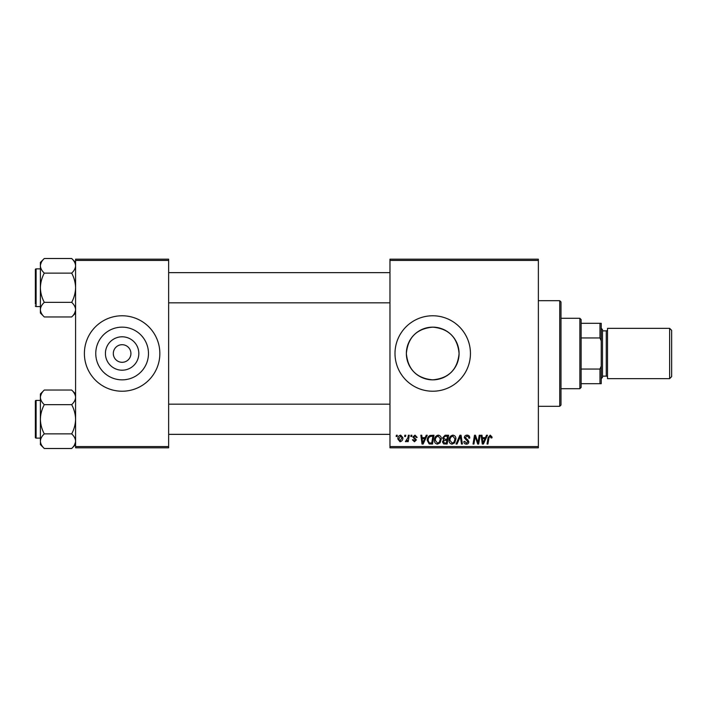 <?xml version="1.0" encoding="UTF-8"?>
<svg xmlns="http://www.w3.org/2000/svg" width="707" height="707" viewBox="0 0 707 707"><rect width="100%" height="100%" fill="white"/><g stroke="black" fill="none" stroke-linecap="round" stroke-linejoin="round"><path stroke-width="1.06" d="M432.719 327.147A26.353 26.353 0 0 0 406.366 353.5A26.353 26.353 0 0 0 432.719 379.853C448.759 378.325 457.544 369.549 459.082 353.518C457.517 337.425 448.733 328.64 432.719 327.147C416.688 328.675 407.904 337.451 406.366 353.473C407.895 369.54 416.679 378.342 432.719 379.853A26.353 26.353 0 0 0 459.082 353.5A26.353 26.353 0 0 0 432.719 327.147M432.719 315.773A37.727 37.727 0 0 0 395.001 353.5A37.727 37.727 0 0 0 432.719 391.227A37.727 37.727 0 0 0 470.447 353.5A37.727 37.727 0 0 0 432.719 315.773M122.117 370.203A16.703 16.703 0 0 1 105.423 353.5A16.703 16.703 0 0 1 122.117 336.797A16.703 16.703 0 0 1 138.819 353.5A16.703 16.703 0 0 1 122.117 370.203M122.117 344.698A8.802 8.802 0 0 0 113.314 353.5A8.802 8.802 0 0 0 122.117 362.302A8.802 8.802 0 0 0 130.919 353.5A8.802 8.802 0 0 0 122.117 344.698M122.117 327.147A26.353 26.353 0 0 0 95.763 353.5A26.353 26.353 0 0 0 122.117 379.853A26.353 26.353 0 0 0 148.479 353.5A26.353 26.353 0 0 0 122.117 327.147M122.117 315.773A37.727 37.727 0 0 0 84.389 353.5A37.727 37.727 0 0 0 122.117 391.227A37.727 37.727 0 0 0 159.844 353.5A37.727 37.727 0 0 0 122.117 315.773M389.964 259.186L538.354 259.186L538.354 260.441L389.964 260.441L389.964 259.186M434.434 440.24C434.425 437.439 435.698 435.733 438.278 435.123C440.302 435.494 441.309 436.758 441.301 438.932L440.09 442.829L437.474 444.155C435.388 443.775 434.381 442.467 434.434 440.24M425.172 437.642L426.25 435.238L427.24 435.238L423.148 444.04L422.035 444.04L420.833 435.238L421.752 435.238L422.044 437.642L425.172 437.642M490.251 435.123L492.054 437.067L491.975 437.872L491.056 437.978L490.198 436.148L488.997 437.81L487.936 444.04L487.008 444.04L488.104 437.589L490.251 435.123M464.278 437.713C464.437 436.06 465.365 435.203 467.035 435.123C468.882 435.22 469.793 436.219 469.766 438.101L468.847 438.207L468.617 436.917L466.974 436.148L465.188 437.624L467.813 439.895L468.847 441.822C468.732 443.324 467.91 444.102 466.381 444.155C464.791 444.058 463.933 443.209 463.81 441.601L464.729 441.318L466.417 443.13L467.937 441.875L464.278 437.713M456.05 444.04L459.895 435.238L461.061 435.238L462.405 444.04L461.485 444.04L460.328 436.493L457.031 444.04L456.05 444.04M449.069 440.24C449.051 437.439 450.332 435.733 452.904 435.123C454.937 435.494 455.944 436.758 455.927 438.932L454.725 442.829L452.109 444.155C450.023 443.775 449.007 442.467 449.069 440.24M396.159 436.493L396.371 435.238L397.281 435.238L397.095 436.493L396.159 436.493M389.964 446.559L538.354 446.559L538.354 447.814L389.964 447.814L389.964 260.441M538.354 446.559L538.354 260.441M442.555 437.978L445.092 435.238L448.609 435.238L447.124 444.04L443.651 443.89L442.441 441.902L443.651 439.754L442.555 437.978M485.417 437.642L486.496 435.238L487.485 435.238L483.402 444.04L482.28 444.04L481.078 435.238L481.997 435.238L482.289 437.642L485.417 437.642M478.303 440.611L479.24 435.238L480.168 435.238L478.666 444.04L477.693 444.04L475.175 436.572L473.955 444.04L473.027 444.04L474.512 435.238L475.475 435.238L478.012 442.697L478.303 440.611M414.991 435.123L417.174 437.412L416.264 437.527L414.947 435.927L413.745 436.908L416.379 439.931L414.461 441.751L412.375 439.807L413.286 439.701L414.496 440.956L415.46 440.072L412.835 436.979L414.991 435.123M429.962 435.45L433.983 435.238L432.49 444.04L429.176 443.925L427.24 440.434C427.178 438.19 428.089 436.528 429.962 435.45M397.855 439.082C397.802 436.935 398.748 435.618 400.71 435.123L402.884 437.677C402.972 439.904 402.009 441.265 399.994 441.751L397.855 439.082M404.616 436.493L404.828 435.238L405.747 435.238L405.553 436.493L404.616 436.493M407.895 437.801L408.354 435.238L409.282 435.238L408.204 441.636L407.276 441.636L407.506 440.32L406.021 441.751L405.403 441.522L407.895 437.801M410.794 436.493L411.006 435.238L411.916 435.238L411.73 436.493L410.794 436.493M75.587 259.186L168.646 259.186L168.646 260.441L75.587 260.441L75.587 259.186M168.646 446.559L168.646 447.814L75.587 447.814L75.587 446.559L168.646 446.559L168.646 260.441M75.587 446.559L75.587 260.441M446.373 443.015L446.833 440.267L443.863 440.629L443.351 441.866L444.809 443.015L446.373 443.015M447.01 439.241L447.513 436.263L444.897 436.316L443.466 438.004L445.074 439.241L447.01 439.241M454 442.149L455.016 438.888L452.842 436.148C450.88 436.74 449.935 438.137 449.988 440.328L452.144 443.13L454 442.149M483.694 441.283L484.914 438.667L482.421 438.667L482.969 443.077L483.694 441.283M423.449 441.283L424.668 438.667L422.176 438.667L422.724 443.077L423.449 441.283M431.738 443.015L432.878 436.263L431.703 436.263C429.282 436.493 428.097 437.898 428.15 440.496L429.255 442.865L431.738 443.015M439.374 442.149L440.381 438.888L438.207 436.148C436.246 436.74 435.3 438.137 435.353 440.328L437.509 443.13L439.374 442.149M400.029 440.956L401.974 437.774L400.701 435.927L398.775 439.082L400.029 440.956M559.732 300.687L560.987 301.942L560.987 405.058L559.732 406.313L559.732 300.687L538.354 300.687M559.732 406.313L538.354 406.313M75.587 393.958L71.672 390.043C74.12 392.314 75.428 394.753 75.587 397.352L75.508 396.344L75.587 397.352C75.437 399.915 74.138 402.354 71.672 404.651L44.294 404.651C41.846 402.38 40.546 399.941 40.379 397.352C40.529 394.78 41.837 392.35 44.294 390.043L71.672 390.043M40.458 442.193L40.379 444.579L44.294 448.494C41.846 446.214 40.546 443.784 40.379 441.186C40.529 438.623 41.837 436.184 44.294 433.877C41.846 429.299 40.538 424.421 40.379 419.269C40.538 414.099 41.846 409.229 44.294 404.651M40.379 438.128L36.101 438.128A0.751 0.751 0 0 1 35.35 437.377A0.751 0.751 0 0 0 36.101 438.128L36.101 400.409A0.751 0.751 0 0 0 35.35 401.161L35.35 437.377L35.35 401.161A0.751 0.751 0 0 1 36.101 400.409L40.379 400.409M71.672 404.651C74.129 409.238 75.437 414.108 75.587 419.269C75.428 424.439 74.129 429.308 71.672 433.877C74.12 436.157 75.428 438.587 75.587 441.186C75.437 443.749 74.138 446.188 71.672 448.494L44.294 448.494M71.672 433.877L44.294 433.877M74.509 444.915L75.508 442.193M41.457 393.613L40.458 396.344M44.294 390.043L40.379 393.958L40.379 441.186M35.35 301.465L35.35 273.901M75.587 262.421L71.672 258.506C74.12 260.786 75.428 263.216 75.587 265.814L75.508 264.807L75.587 265.814C75.437 268.377 74.138 270.816 71.672 273.123L44.294 273.123C41.846 270.843 40.546 268.413 40.379 265.814C40.529 263.251 41.837 260.812 44.294 258.506L71.672 258.506M44.294 258.506L40.379 262.421L40.379 313.042L44.294 316.957C41.846 314.686 40.546 312.247 40.379 309.648C40.529 307.085 41.837 304.646 44.294 302.349C41.846 297.762 40.538 292.892 40.379 287.731C40.538 282.561 41.846 277.692 44.294 273.123M40.379 268.872L36.101 268.872A0.751 0.751 0 0 0 35.35 269.623L35.35 304.081M35.35 271.382L35.35 269.623A0.751 0.751 0 0 1 36.101 268.872L36.101 306.591A0.751 0.751 0 0 1 35.35 305.839M36.101 306.591L40.379 306.591M71.672 273.123C74.129 277.701 75.437 282.579 75.587 287.731C75.428 292.901 74.129 297.771 71.672 302.349C74.12 304.62 75.428 307.059 75.587 309.648C75.437 312.22 74.138 314.65 71.672 316.957L44.294 316.957M71.672 302.349L44.294 302.349M74.509 313.387L75.508 310.656M41.457 262.085L40.458 264.807M579.855 318.291L581.11 319.546L581.11 387.454L579.855 388.709L579.855 318.291L560.987 318.291M581.11 323.32L601.233 323.32L601.233 383.68L599.969 383.68L599.969 369.054L601.233 366.076M581.11 369.054L599.969 369.054M601.233 340.924L599.969 337.946L599.969 323.32M581.11 337.946L599.969 337.946M581.11 383.68L599.969 383.68M671.65 330.363L671.65 376.637L669.635 378.652L669.635 328.348L671.65 330.363M601.233 328.348L602.488 329.603L602.488 377.397L601.233 378.652M602.488 376.133L606.261 376.133A1.255 1.255 0 0 1 607.516 377.397M602.488 330.867L606.261 330.867A1.255 1.255 0 0 0 607.516 329.603M669.635 378.652L607.516 378.652L607.516 328.348L669.635 328.348M606.261 376.133L606.261 330.867M75.587 444.579L71.672 448.494M389.964 434.354L168.646 434.354M389.964 404.174L168.646 404.174M168.646 272.646L389.964 272.646M168.646 302.826L389.964 302.826M75.587 313.042L71.672 316.957M579.855 388.709L560.987 388.709"/></g></svg>
